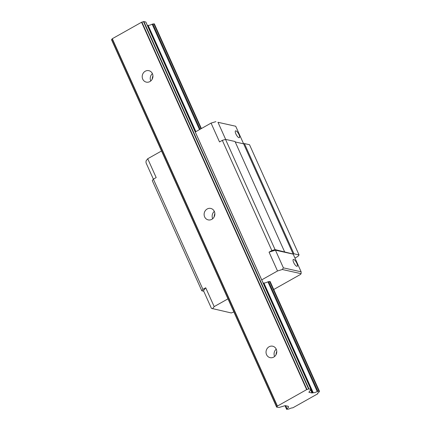 <?xml version="1.0" encoding="UTF-8"?>
<svg xmlns="http://www.w3.org/2000/svg" width="431" height="431" viewBox="0 0 431 431"><rect width="100%" height="100%" fill="white"/><g stroke="black" fill="none" stroke-linecap="round" stroke-linejoin="round"><path stroke-width="0.65" d="M269.084 346.766A5.867 5.35 102.6 0 1 272.678 346.206A5.867 5.35 102.6 0 1 276.75 351.098A5.867 5.35 102.6 0 1 273.728 357.094A5.867 5.35 102.6 0 1 270.129 357.655A5.867 5.35 102.6 0 1 266.056 352.763A5.867 5.35 102.6 0 1 269.084 346.766M145.252 71.234A5.867 5.35 102.6 0 1 148.851 70.673A5.867 5.35 102.6 0 1 152.919 75.565A5.867 5.35 102.6 0 1 149.896 81.567A5.867 5.35 102.6 0 1 146.298 82.122A5.867 5.35 102.6 0 1 142.23 77.23A5.867 5.35 102.6 0 1 145.252 71.234M207.166 208.997A5.867 5.35 102.6 0 1 210.764 208.437A5.867 5.35 102.6 0 1 214.837 213.334A5.867 5.35 102.6 0 1 211.81 219.331A5.867 5.35 102.6 0 1 208.216 219.891A5.867 5.35 102.6 0 1 204.143 214.994A5.867 5.35 102.6 0 1 207.166 208.997M212.693 218.716A5.867 5.35 102.6 0 1 214.32 211.4M214.853 213.614A9.778 8.916 -77.4 0 0 214.115 216.938M150.78 80.947A5.867 5.35 102.6 0 1 152.407 73.636M152.94 75.845A9.778 8.916 -77.4 0 0 152.202 79.175M274.606 356.48A5.867 5.35 102.6 0 1 276.233 349.169M276.772 351.378A9.778 8.916 -77.4 0 0 276.029 354.708M317.814 393.762L292.778 407.845A3.728 0.97 155.8 0 0 288.851 409.041L286.647 409.342L286.944 408.62A3.728 0.97 155.8 0 0 288.447 406.999A3.728 0.97 155.8 0 0 288.231 406.821L288.328 406.331L285.225 405.641L278.986 407.484L276.627 407.112L111.521 39.733A1.32 0.345 155.8 0 1 111.613 39.593L112.179 38.855A1.476 0.383 155.8 0 1 112.319 38.704L141.557 22.25A1.476 0.383 155.8 0 1 141.891 22.137L143.523 21.636A1.32 0.345 155.8 0 1 143.841 21.55L145.845 22.024L310.95 389.403L308.86 392.264L312.028 392.997L312.841 392.813L263.519 283.059L263.907 283A3.728 0.97 155.8 0 0 267.926 281.809L270.135 281.513L319.457 391.267L319.155 391.989A3.728 0.97 155.8 0 0 317.658 393.611A3.728 0.97 155.8 0 0 317.814 393.762L317.647 393.39M288.22 406.67L288.037 406.266M286.647 409.342L284.988 405.652M201.39 128.551L154.352 23.888L152.148 24.19A3.728 0.97 -24.2 0 1 148.129 25.375L147.424 25.537M312.841 392.813L313.235 392.754A3.728 0.97 155.8 0 0 317.254 391.563L318.962 391.154L269.639 281.4M201.035 128.75L153.856 23.78M318.962 391.154L319.457 391.267M313.235 392.754L263.907 283M195.884 131.644L148.129 25.375M195.555 131.832L147.736 25.44M276.627 407.112A1.32 0.345 -24.2 0 1 276.718 406.972L277.284 406.234A1.476 0.383 -24.2 0 1 277.424 406.077L306.662 389.624A1.476 0.383 -24.2 0 1 306.996 389.516L308.628 389.015A1.32 0.345 -24.2 0 1 308.946 388.924L310.891 389.36L145.786 21.981M308.946 388.924L143.841 21.55M308.628 389.015L143.523 21.636M306.996 389.516L141.891 22.137M306.662 389.624L141.557 22.25M277.424 406.077L112.319 38.704M277.284 406.234L112.179 38.855M276.718 406.972L111.613 39.593M235.897 130.83A3.911 1.239 -119.4 0 1 238.785 134.143A3.911 1.239 -119.4 0 1 239.361 137.683A3.911 1.239 -119.4 0 1 238.995 137.721A3.911 1.239 -119.4 0 1 236.113 134.407A3.911 1.239 -119.4 0 1 235.531 130.868A3.911 1.239 -119.4 0 1 235.897 130.83M236.533 135.178A3.911 1.239 60.6 0 0 236.204 134.585M293.683 259.414A3.911 1.239 -119.4 0 1 296.571 262.727A3.911 1.239 -119.4 0 1 297.153 266.266A3.911 1.239 -119.4 0 1 296.781 266.299A3.911 1.239 -119.4 0 1 293.899 262.985A3.911 1.239 -119.4 0 1 293.317 259.451A3.911 1.239 -119.4 0 1 293.683 259.414M294.325 263.756A3.911 1.239 60.6 0 0 293.99 263.169M217.973 122.296L235.714 126.245L217.973 122.296L225.666 139.412M147.72 158.748L146.055 160.914L146.017 162.783L153.377 179.161L156.184 177.572L147.72 158.748L161.523 150.985M195.27 131.994L211.066 123.104L215.861 121.639M211.066 123.104L219.524 141.934L222.326 140.361L271.859 250.573L275.053 249.592L293.145 254.042L293.942 253.794L299.055 254.936L297.945 256.38L294.955 258.061M212.51 308.785L214.175 306.613L205.716 287.789L203.491 290.677L211.438 308.359L231.291 312.965L233.855 311.931M301.14 271.816L301.097 273.685L282.316 269.504L283.399 267.866L301.14 271.816L293.193 254.139L275.452 250.19L283.399 267.866M261.725 279.864L277.521 270.975L269.057 252.146L275.452 250.19M277.521 270.975L282.316 269.504M263.206 283.156L263.519 283.059M214.175 306.613L227.977 298.85M273.723 289.503L300.542 274.407L301.097 273.685M235.714 126.245L293.145 254.042M269.057 252.146L271.859 250.573M203.744 291.243L201.805 290.806L202.915 289.363L205.716 287.789M201.805 290.806L152.272 180.594L153.382 179.151L202.915 289.363M222.326 140.361L225.526 139.38L275.053 249.592M225.526 139.38L235.019 141.492L284.552 251.704M235.229 141.961L243.612 143.83L244.409 143.582L293.942 253.794M244.409 143.582L249.522 144.724L299.055 254.936M286.944 408.62L285.651 405.733M286.626 408.938L285.139 405.636M317.927 391.326L268.605 281.572M200.146 129.246L152.822 23.947M317.254 391.563L267.926 281.809M199.521 129.602L152.148 24.19M312.437 392.937L310.907 389.532M312.028 392.997L310.632 389.888M287.935 406.244L288.177 406.783M317.669 393.336L317.868 393.789"/></g></svg>
